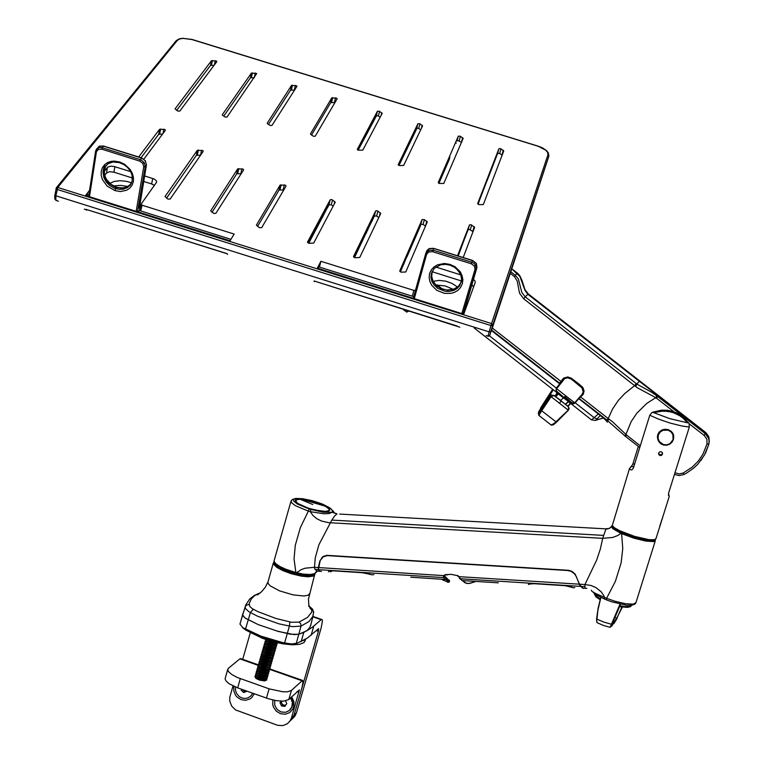 <?xml version="1.0" encoding="UTF-8"?>
<svg xmlns="http://www.w3.org/2000/svg" width="764" height="764" viewBox="0 0 764 764"><rect width="100%" height="100%" fill="white"/><g stroke="black" fill="none" stroke-linecap="round" stroke-linejoin="round"><path stroke-width="1.15" d="M242.704 614.428L239.992 624.236L242.723 627.664L260.944 636.116L283.119 642.705L291.351 643.976L296.995 643.336L307.309 638.16L318.598 628.657L318.531 630.969L293.968 715.4L292.402 718.676L289.871 721.226L292.402 718.676L293.968 715.4L302.076 687.352L302.945 682.567L302.611 680.313L291.447 690.35L288.782 699.538L283.52 701.113L276.492 700.674L268.46 698.774L237.68 687.858L229.057 683.694L225.829 680.762L225.122 678.795L227.777 669.264M242.99 613.416L242.799 615.564L245.397 618.286L258.137 624.541L278.335 631.398L294.073 634.569L298.944 634.196L307.061 630.701L312.6 627.034L321.147 619.671L312.848 616.796M232.972 685.91L229.802 697.293L229.802 701.247L231.769 706.222L235.598 709.966L277.724 725.342L282.919 725.638L287.445 723.709L290.062 720.949L291.447 717.931L296.461 712.888L321.176 627.951L322.418 621.056L322.036 619.432L321.147 619.671M296.461 712.888L294.904 716.145L292.392 718.685M242.589 627.578L245.502 629.918L251.203 632.802L269.654 639.84L286.443 644.071L294.054 643.947M233.794 686.292L233.755 690.942L235.598 695.316L237.146 697.14L241.128 699.652L245.674 700.311L249.962 698.984L251.757 697.637L254.25 693.884M272.863 699.967L272.738 704.79L273.464 707.149L276.301 711.198L280.503 713.71L285.249 714.216L289.623 712.602L292.784 709.183L293.701 706.996L293.901 701.705L291.638 696.787M291.447 717.931L299.364 689.844L288.782 699.538M266.493 698.115L269.167 688.851L237.079 677.343L231.693 674.469L228.446 671.566L227.729 669.627L228.226 668.395L239.944 658.826L241.223 658.778M269.167 688.851L282.909 691.84L287.617 691.764L291.447 690.35M273.464 641.827L269.453 640.681M275.67 642.381L270.972 641.598L267.285 639.993M276.062 642.476L271.22 642.075L266.903 639.869M277.418 642.791L275.422 643.718L271.086 643.078L266.846 641.302L265.586 639.42M277.313 643.278L275.202 644.062L270.303 643.221L266.474 641.464L265.49 639.621M275.852 644.023L270.743 643.756L266.254 641.292M276.663 643.851L276.845 644.806L275.833 645.313L270.609 644.759L265.7 642.495L265.003 641.407L265.652 640.719M276.826 644.95L274.715 645.742L269.826 644.902L265.996 643.145L265.012 641.302M275.365 645.704L270.255 645.437L265.776 642.982M276.186 645.532L276.348 646.506L274.925 647.051L270.122 646.439L265.223 644.176L264.516 643.087L265.175 642.4M276.348 646.63L274.228 647.423L269.339 646.583L265.242 644.625L264.535 642.973M274.878 647.385L269.768 647.118L265.289 644.663M275.708 647.203L275.89 648.139L274.868 648.665L269.635 648.12L264.736 645.857L264.038 644.768L264.688 644.071M275.861 648.302L273.741 649.104L268.852 648.264L264.764 646.306L264.048 644.654M274.391 649.066L269.291 648.798L264.812 646.344M275.231 648.884L275.422 649.792L274.381 650.345L269.157 649.801L264.258 647.538L263.551 646.439L264.201 645.752M275.384 649.973L272.729 650.775L268.374 649.944L264.287 647.987L263.57 646.325M273.904 650.737L268.804 650.479L264.334 648.025M274.744 650.556L274.868 651.568L273.474 652.084L268.67 651.482L263.771 649.209L263.074 648.12L263.714 647.423M274.897 651.654L272.767 652.456L267.887 651.625L263.809 649.667L263.083 648.006M273.416 652.418L268.326 652.16L263.857 649.706M274.266 652.236L274.4 653.23L272.996 653.764L268.193 653.163L263.293 650.89L262.596 649.792L263.236 649.094M274.419 653.325L272.28 654.137L267.4 653.306L263.332 651.348L262.606 649.677M272.929 654.099L267.839 653.841L263.379 651.386M273.789 653.908L273.961 654.844L272.929 655.378L267.706 654.844L262.806 652.571L262.109 651.463L262.749 650.775M273.932 654.996L271.793 655.818L266.923 654.987L262.845 653.029L262.128 651.358M272.442 655.779L267.352 655.512L262.892 653.067M273.311 655.579L273.436 656.572L272.032 657.116L267.219 656.524L262.329 654.242L261.632 653.144L262.272 652.446M273.455 656.677L271.296 657.489L266.435 656.658L262.644 654.91L261.641 653.029M271.965 657.451L266.875 657.193L262.415 654.738M272.834 657.26L272.996 658.186L271.965 658.73L266.741 658.205L261.842 655.923L261.145 654.815L261.785 654.118M272.968 658.348L270.809 659.17L265.948 658.339L262.157 656.591L261.164 654.7M271.478 659.131L266.388 658.874L261.937 656.419M272.347 658.931L272.471 659.924L271.067 660.468L266.254 659.876L261.364 657.594L260.667 656.486L261.298 655.789M272.49 660.02L270.322 660.841L265.471 660.02L261.412 658.062L260.686 656.381M270.991 660.803L265.91 660.545L261.46 658.1M271.869 660.602L272.032 661.538L271 662.082L265.776 661.557L260.887 659.275L260.19 658.167L260.82 657.47M272.003 661.691L269.835 662.522L264.984 661.7L260.935 659.743L260.199 658.052M270.504 662.484L265.423 662.226L260.982 659.781M271.392 662.273L271.507 663.267L270.093 663.821L265.289 663.238L260.4 660.946L259.712 659.838L260.333 659.141M271.526 663.362L269.348 664.193L264.506 663.372L260.457 661.423L259.722 659.724M270.017 664.155L264.946 663.897L260.505 661.452M270.914 663.954L270.991 664.986L269.616 665.492L264.812 664.909L259.922 662.627L259.225 661.509L259.856 660.812M271.039 665.033L268.861 665.874L264.019 665.052L260.247 663.305L259.244 661.395M269.53 665.836L264.459 665.578L260.027 663.133M270.437 665.625L270.494 666.676L269.129 667.163L264.325 666.59L259.435 664.298L258.748 663.181L259.368 662.484M270.561 666.705L268.374 667.545L263.542 666.724L259.502 664.775L258.757 663.066M269.043 667.507L263.981 667.249L259.55 664.814M269.959 667.297L270.045 668.309L268.651 668.844L263.847 668.261L258.958 665.969L258.27 664.852L258.881 664.155M270.074 668.376L267.887 669.226L263.055 668.404L259.292 666.657L258.28 664.737M268.556 669.178L263.504 668.93L259.072 666.485M269.472 668.968L269.625 669.894L268.594 670.448L263.36 669.942L258.48 667.65L257.783 666.523L258.404 665.826M269.596 670.047L267.4 670.897L262.568 670.076L258.547 668.128L257.802 666.409M268.068 670.859L263.017 670.601L258.585 668.166M268.995 670.639L269.129 671.585L268.107 672.119L262.883 671.613L257.993 669.321L257.306 668.194L257.917 667.488M269.119 671.718L266.913 672.568L262.09 671.757L258.337 670.009L257.325 668.08M267.591 672.53L262.539 672.272L258.108 669.837M268.517 672.31L268.661 673.237L267.629 673.791L262.396 673.294L257.516 670.993L256.828 669.866L257.439 669.159M268.632 673.39L266.435 674.24L261.603 673.428L257.592 671.48L256.838 669.751M267.104 674.201L262.052 673.953L257.63 671.518M268.04 673.972L268.154 674.946L267.142 675.462L261.918 674.965L257.334 672.912L256.37 671.737L256.952 670.83M268.154 675.051L265.948 675.911L261.126 675.099L257.382 673.361L256.36 671.422M266.617 675.873L261.574 675.624L257.153 673.189M267.562 675.643L267.725 676.532L266.665 677.133L261.441 676.637L256.857 674.583L255.892 673.409L256.475 672.501M267.677 676.723L265.461 677.592L260.639 676.78L256.637 674.832L255.883 673.094M266.13 677.544L261.087 677.296L256.675 674.86M267.085 677.315L267.219 678.241L266.178 678.804L260.954 678.317L256.074 676.006L255.386 674.879L255.997 674.173M267.19 678.394L264.974 679.263L260.161 678.451L256.16 676.503L255.405 674.755M265.643 679.215L260.61 678.967L256.198 676.541M266.607 678.986L266.722 679.931L265.7 680.476L260.476 679.989L255.596 677.678L254.909 676.541L255.51 675.834M266.712 680.055L264.487 680.934L259.684 680.122L255.95 678.384L254.928 676.426M257.239 694.82L253.323 693.425M253.982 693.664L256.284 694.486M305.046 640.872L303.967 642.581L299.622 644.367L292.44 644.835L283.196 643.909L272.92 641.674L262.759 638.398L250.143 632.306M304.645 639.831L302.993 640.748M242.837 689.691L244.633 691.21L246.724 691.076M250.668 696.176L252.884 693.273M235.522 687.037L235.522 690.475L236.764 693.741L239.161 696.453L241.987 697.99L245.101 698.468L248.119 697.838L250.831 696.014L252.674 693.196M281.62 701.142L281.572 702.937L282.565 704.494L284.294 705.239L285.917 704.885M290.11 709.813L291.982 707.263L292.813 704.16L292.517 700.894L290.864 697.522M274.668 700.349L274.782 705.392L277.236 709.536L281.066 711.943L285.449 712.296L289.212 710.625L291.867 707.006L292.373 702.422L290.482 697.895M282.928 568.492L282.661 569.218L290.788 572.398L296.68 574.012L298.151 573.497M260.409 592.845L254.479 595.366L249.675 599.052L245.664 605.203L245.177 607.103L245.674 608.688L248.978 611.754L257.669 616.242L278.908 623.768L292.421 626.661L300.997 626.136L300.72 623.777L299.135 622.039L307.558 617.369L311.664 612.107L311.693 608.956L309.028 606.081M245.397 606.043L242.646 614.896L244.843 617.875L258.137 624.541L276.835 630.978L290.368 634.177L298.399 634.33L303.833 632.372L307.472 630.109L309.84 627.435L310.91 624.503M267.897 582.044L265.356 587.124L261.775 591.546L257.888 594.707L256.809 594.889L258.318 593.523L254.832 595.5L251.308 598.852L249.198 603.522L249.809 606.559L252.206 608.631L257.745 611.534L275.88 618.42L291.447 622.268L299.135 622.039M240.011 623.921L245.33 606.454L246.686 604.992L249.026 604.639M296.222 643.574L300.997 626.136L309 621.533L312.782 616.577L313.717 611.907L311.913 609.576M308.962 605.823L312.715 609.3L313.67 612.833M308.637 606.043L310.728 608.459L310.929 609.204L310.098 608.621M296.279 573.096L296.289 573.917M284.428 569.161L283.654 569.686M620.425 604.19L619.89 605.737L625.429 606.597L629.794 606.511L631.608 605.289M619.699 606.664L620.215 604.143M619.661 605.728L619.805 606.692L627.215 607.418L630.386 606.683L631.618 605.269M612.136 623.835L619.432 606.902M617.77 610.808L619.442 606.893M611.678 624.79L612.002 624.121M611.983 624.465L612.346 625.391L610.913 626.652L612.126 623.844L610.99 626.7M620.177 604.143L610.875 626.547L612.002 625.897M600.103 599.702L600.657 597.295M594.211 593.351L595.672 595.767L600.332 598.842M613.158 623.949L612.165 624.245M612.193 624.284L613.779 623.777L616.08 620.187L621.944 607.046M612.088 623.93L613.855 623.663L613.635 622.45L616.701 618.133L615.01 617.541M612.68 622.689L613.635 622.45M617.073 618.334L613.969 623.414L612.279 623.529M600.896 597.41L597.964 610.13L596.694 621.313L597.209 622.717L603.388 625.42L610.121 627.32L619.948 604.085M596.799 622.001L596.598 618.983L596.913 622.345M596.608 618.926L598.155 608.259L600.752 597.343L598.155 608.268L596.598 618.993L603.818 622.125L611.859 624.369M564.577 585.644L533.367 583.629L528.43 584.154M574.776 587.516L573.592 587.793L565.35 585.682L534.16 583.667M321.568 571.252L319.638 571.338L318.368 569.438L320.231 560.499L323.124 556.841L327.135 555.638L567.623 570.469L570.966 571.291L574.394 573.716L576.257 576.486L579.981 585.816L583.505 588.433M498.319 582.865L461.905 580.525L458.075 575.76L451.18 574.356L444.992 574.709L443.406 575.932L443.903 578.205L447.58 580.917L448.306 582.254L442.346 579.752M362.088 572.675L332.703 570.775L329.408 571.08L328.463 571.844L329.57 571.109M373.873 574.614L372.068 574.834L362.824 572.704L333.419 570.813M410.784 577.24L445.479 579.465L446.319 578.635L444.285 576.247L445.326 575.149M332.111 570.813L329.599 571.109M320.202 560.566L322.36 556.937L326.801 555.371L324.175 556.288M475.934 581.433L470.127 583.304L466.451 583.429L459.622 578.501M529.385 583.916L528.85 584.03M449.499 580.888L444.877 576.295L443.387 577.336M449.499 581.347L446.319 578.635M444.992 574.709L447.446 574.862M457.464 575.502L458.581 576.658L579.188 584.154M449.251 580.201L449.031 581.203L448.124 581.499M444.495 575.655L318.531 567.547M458.572 576.648L459.966 578.396M462.755 580.946L464.875 582.579M572.16 587.268L572.828 587.545M642.056 538.381L631.847 535.698L623.625 532.47M611.515 526.358L609.643 528.287L605.871 529.29L602.71 538.295L612.652 537.512L617.665 535.612L620.941 533.406L612.823 528.678L611.486 526.921L612.031 525.813M332.35 510.247L333.715 511.613L332.531 512.491L336.991 513.924L334.813 515.69L331.757 520.217L318.874 544.866L315.207 557.901L314.52 567.289L305.056 568.235L301.236 569.696L296.661 572.685L303.279 574.098L310.289 574.538L314.615 573.678L316.229 571.797M296.146 499.494L295.2 500.229L295.238 501.174L297.54 503.419L308.904 508.461L322.609 511.469L327.422 511.508L329.79 510.371L328.931 508.432L327.431 507.248L316.191 502.244L302.592 499.217L296.146 499.494M611.019 527.15L608.927 528.487L606.587 528.659L607.714 528.793M606.282 528.86L339.693 514.076M321.644 503.762L312.629 500.764L303.566 498.844L294.455 498.892L293.405 499.713L293.519 500.888L297.177 503.982L309.792 509.187L323.487 512.224L332.073 512.252L332.76 511.106L331.118 508.929L321.95 503.858M612.403 525.842L612.976 527.704L616.615 530.35L631.293 536.576L649.075 540.731L652.8 540.788L655.006 539.537M336.981 513.933L334.393 512.854L329.819 507.84L323.172 504.402M313.909 573.984L307.252 574.795L295.763 572.914M291.027 501.213L274.009 561.11L275.603 563.574L279.758 566.43L285.946 569.304L295.907 572.484L294.025 558.904L295.267 545.276L300.347 527.628L308.331 511.106L295.343 505.692L291.571 502.75L291.179 500.754L292.44 499.455L295.859 498.434L302.468 498.663L312.037 500.582L323.525 504.517M332.073 512.252L329.284 513.475L324.031 513.838L310.251 511.699L313.068 515.614L316.907 518.766L321.558 521.077L328.654 522.691L602.71 538.295L600.265 549.087L596.684 559.983L584.966 584.517L579.465 584.164L575.101 574.012L571.93 571.367L568.808 570.326L326.801 555.371M591.374 590.238L592.024 591.393L595.882 593.657L606.616 598.327L606.52 599.912L611.849 601.822L626.671 605.241L631.943 605.222L634.865 604.171L635.81 602.939L655.34 540.731L655.14 539.489L655.34 540.731L653.822 541.542L645.886 541.122L633.805 538.181L621.609 533.702L622.746 548.476L621.132 562.848L615.364 581.299L606.616 598.327L614.972 601.23L625.687 603.732L633.327 604.114L635.925 602.576M586.828 588.299L585.663 588.519L584.909 587.65L584.966 584.517L590.782 585.405L595.815 587.487L601.173 591.823L604.038 596.015L604.658 599.091L606.482 599.874M317.318 571.262L314.348 573.965L311.836 574.662L299.803 573.85L283.482 568.731L277.542 565.475L274.629 562.505M319.161 571.176L316.659 570.994L314.663 568.559L314.52 567.289L318.282 567.528L318.454 570.316L320.192 571.51M310.958 509.531L310.251 511.699L309.582 511.498L308.331 511.106L309.153 508.986M622.144 533.081L621.543 533.683L620.941 533.406L621.476 532.785M584.661 588.156L583.429 588.423L581.948 587.669L579.465 584.164M319.887 560.728L318.282 567.528M323.974 555.982L321.825 557.911M658.31 435.146L658.062 438.498L659.322 441.621L663.429 444.562L666.848 444.81L670.038 443.569L673.046 439.548L672.855 434.563L670.916 431.794L667.937 430.122L662.846 430.323L660.02 432.223L658.31 435.146M673.351 439.596L671.967 442.184L669.703 444.094L666.886 445.078L663.324 444.829L660.554 443.378L658.568 441L657.661 438.058L657.976 434.993L659.275 432.519L661.357 430.638L664.69 429.473L667.564 429.635L670.505 430.991L672.654 433.389L673.657 436.416L673.351 439.596M657.412 436.32L657.794 438.87M673.199 434.515L672.415 432.615M652.924 412.254L654.27 412.598L663.419 410.975L672.129 412.121L680.705 416.189L688.383 422.855M653.335 412.14L662.913 410.182L672.606 411.404L681.364 415.683L688.192 422.54M679.177 411.758L682.987 414.728M667.268 411.233L660.554 411.242L653.984 412.78L669.789 418.691L687.419 422.788L683.064 418.099L678.613 414.947L673.762 412.722L667.278 411.156M662.55 517.811L659.848 526.215M659.953 525.727L661.996 519.234M659.609 527.131L662.818 516.932M662.493 454.179L661.538 455.334L660.115 455.535L658.921 454.723L658.597 453.243L659.59 451.896L661.003 451.696L662.35 452.689L662.493 454.179M658.578 453.816L660.85 454.991L662.101 454.15L662.426 452.842M629.479 468.666L612.279 525.661L614.829 527.981L619.89 530.799L634.712 536.423L649.094 539.642L654.251 539.718L656.018 538.591M668.462 493.955L669.302 496.342L668.414 495.12L668.748 492.532L689.338 427.038L681.622 425.978L670.133 423.017L658.329 419.035L649.734 415.215L633.327 468.16L631.857 469.927L630.004 469.459L629.507 468.513L632.697 464.483L638.293 446.443M668.089 429.588L671.269 431.345L672.922 433.408L673.762 435.881L673.476 439.434L672.053 442.136L669.761 444.171L666.915 445.25L663.41 445.078L660.774 443.788L658.358 440.981L657.384 437.438L657.728 434.726L659.074 432.204L661.863 430.027L664.651 429.263L668.089 429.588M657.565 438.842L658.377 440.608M673.647 436.301L673.37 434.391M649.734 415.215L652.064 412.388L653.984 412.78M687.419 422.788L688.698 422.864L689.147 423.695L689.338 427.038M632.773 464.245L634.683 463.824M409.122 310.929L406.773 312.142L408.215 310.642M406.41 311.922L402.456 308.837M565.398 404.242L568.932 401.024L572.274 403.535L574.251 403.258L582.158 394.224L583.219 391.846L581.987 387.94L570.517 378.323L581.881 387.195L583.658 390.69L582.865 393.89L575.034 403.029L573.296 403.784L571.501 403.039L573.802 403.497M565.293 377.788L563.354 379.221L556.326 388.379L556.125 390.71L564.061 397.433L565.675 395.762L574.709 402.857M565.675 395.762L556.631 388.695L564.711 378.61L567.767 377.827L570.269 378.715M568.492 410.106L569.056 408.606L568.445 406.878L561.177 400.928L559.525 403.277L567.938 409.838L568.664 408.119L568.206 406.61L568.989 407.986L568.817 409.628L555.094 422.673L551.904 424.765L550.71 424.631M559.525 403.277L551.121 396.717L553.89 395.456L568.206 406.524L553.967 395.485L551.598 395.399L538.305 413.582L540.998 407.327L552.668 389.306L538.773 411.567M568.445 410.153L567.9 409.876M569.056 408.473L568.206 406.524M568.55 405.799L570.679 403.373L568.034 406.381L570.211 403.01M556.498 422.167L568.435 410.172L556.469 422.196L541.628 410.707L551.111 396.736L550.653 396.163M538.553 413.677L538.782 415.31L551.36 425.118L553.384 424.746L556.479 422.196L552.907 424.889M574.499 402.647L572.351 402.905L569.6 400.938L568.626 401.721L569.476 400.957M567.576 406.009L568.149 405.369M539.737 411.567L539.46 412.293M538.878 415.387L541.628 410.707L541.151 410.172M560.642 400.412L563.937 397.309M568.932 401.024L569.829 401.081M556.335 388.15L560.337 382.936L556.106 388.513L556.479 391.302M563.249 379.202L560.327 382.945L563.24 379.202L563.536 379.679M552.802 389.411L541.007 407.604L539.031 412.512L551.417 395.198L553.976 395.408L561.187 400.823M551.092 396.755L550.643 395.876L551.512 395.15L553.967 395.399M541.342 409.571L542.43 406.591L553.346 389.831M541.819 406.257L543.003 407.04M539.241 412.541L541.466 409.399M549.431 397.595L550.663 395.857M513.131 270.112L517.066 272.834M511.851 269.148L513.045 269.625M582.493 387.835L569.591 377.808M578.787 398.751L603.598 418.137L606.969 421.518L607.485 420.563L625.429 436.368L626.652 435.127L612.27 421.499L608.22 418.567L612.527 409.046L618.496 400.231L624.828 393.412L634.827 385.572L636.173 383.528L525.164 296.833L523.684 298.781L637.3 387.711L655.818 397.681L656.973 395.943L651.625 392.209L636.918 384.072L639.277 381.265L527.943 294.321L525.164 296.833L521.822 292.402L518.374 278.917L515.413 275.432L514.497 276.644L517.19 281.047L519.53 293.137L523.684 298.781M560.776 382.372L559.964 382.487L563.708 378.094L567.776 376.977L571.243 378.17L578.969 384.025L582.922 387.596L584.097 390.929L583.285 394.214L579.656 397.748M579.112 398.378L606.769 419.98L608.22 418.567L580.468 396.803M657.241 394.625L528.211 293.873L525.078 289.862L521.841 279.93L519.53 275.365L517.123 272.872L515.413 275.432L510.925 271.927M638.637 380.1L639.334 380.644M709.288 441.286L708.495 436.254L705.926 432.682L658.005 395.217M513.265 269.797L513.303 270.284M607.256 422.167L606.969 421.518M709.279 441.659L708.858 437.189L705.946 432.739L639.277 381.255L639.353 380.701L658.024 395.274L657.689 396.497L656.973 395.943M689.157 423.714L704.102 435.384L705.22 433.618L657.689 396.497L656.524 398.235L673.8 411.72M704.102 435.384L706.862 439.243L707.025 443.97L708.505 444.228L709.154 441.678L708.61 438.374L705.22 433.618L705.439 432.921L707.693 435.585L709.011 438.813L709.116 443.11M707.025 443.97L703.004 454.102L698.306 461.064L692.385 467.043L683.226 473.05L684.019 474.463L686.511 473.136L693.569 468.217L697.799 464.197L704.628 454.733L708.925 443.999L705.611 452.909L700.75 460.702M683.226 473.05L679.053 473.957L674.956 472.763M674.44 474.425L679.225 475.59L684.028 474.463M491.634 330.067L559.955 383.423M606.769 419.98L607.485 420.563L609.242 419.235M624.685 435.814L625.955 434.573L631.179 421.632L636.928 413.095L646.802 403.44L655.359 397.92L656.524 398.235M366.051 231.989L366.653 232.447M367.637 230.413L367.045 229.945M414.05 240.565L413.563 240.192M639.716 447.561L625.114 436.158M639.353 380.701L528.201 293.901L527.943 294.321L525.078 290.54L519.95 276.444L513.074 270.103M528.201 293.901L525.088 289.938L520.389 276.73L518.259 273.923L513.494 270.036M635.724 386.403L636.918 384.072L636.173 383.528M582.111 394.845L582.464 395.294M562.858 379.689L562.237 379.498M600.275 415.53L595.538 420.496L591.852 419.894M565.465 404.204L568.597 401.749L591.556 419.933L598.336 414.021M425.92 252.979L427.066 250.363L428.843 248.844L433.847 248.376M425.729 253.524L413.267 298.304L425.749 253.438L428.499 250.391L433.14 250.181L433.761 248.501L472.83 260.705L476.44 263.714L476.946 267.581M425.787 253.323L426.618 254.412L428.633 251.986L432.376 251.623L471.331 263.781L474.406 266.092L475.007 269.272L461.876 313.555M432.644 251.7L433.14 250.181L471.818 262.262L474.043 263.408L475.762 265.375L476.258 269.31L476.927 267.639L464.292 310.49M463.156 313.956L463.872 312.371M89.617 190.236L85.549 195.46L230.031 240.794L234.137 234.042L142.104 205.191L140.71 210.979M317.9 268.374L318.903 266.884M319.438 267.056L320.87 261.24L317.308 268.193L463.777 314.157L475.218 282.499L475.007 280.923L473.46 279.299M320.87 261.24L413.868 290.406L415.492 290.31M435.776 267.008L460.73 274.811M377.922 211.131L380.758 213.471L359.729 257.478L355.05 257.716L353.589 256.513L375.601 211.045L376.499 210.702L377.922 211.131L376.623 216.04L374.36 216.002L374.962 213.557L365.02 235.35L365.383 233.364L353.866 257.191M377.464 111.267L379.278 111.219L382.181 113.397L362.804 150.097L358.736 150.231L357.246 149.477L377.464 111.267L376.346 115.899L377.922 115.784L380.195 117.159M457.521 255.768L469.459 224.922L471.073 224.702L474.635 227.357L463.137 257.525M501.012 148.865L503.762 150.909L483.325 204.542L479.133 204.656L477.729 203.549L498.93 148.76L499.837 148.483L501.012 148.865L499.637 153.449L497.612 153.392L498.262 151.11L477.825 203.959M170.191 199.051L168.013 199.146L165.034 196.52L197.351 150.346L202.909 150.603L203.262 151.329L170.191 199.051M215.849 213.347L213.691 213.452L210.635 210.826L237.719 168.873L243.133 169.092L243.611 169.894L215.849 213.347M261.641 227.682L259.321 227.71L256.389 225.122L280.13 185.05L285.411 185.194L286.013 186.091L261.641 227.682M310.814 134.559L310.442 133.881L331.777 97.868L336.781 98.174L337.153 98.804L315.274 136.135L313.546 136.269L310.814 134.559M267.572 123.835L267.209 123.176L291.59 85.415L296.68 85.826L296.948 86.399L272.022 125.411L270.265 125.535L267.572 123.835M138.656 156.992L159.561 129.317L164.776 129.422L165.435 130.31L143.88 159.103M222.601 115.402L222.276 114.734L251.471 73.029L256.656 73.506L226.994 117.064L225.275 117.102L222.601 115.402M179.846 111.066L177.831 111.105L175.052 108.822L211.408 60.709L216.489 61.034L216.823 61.674L179.846 111.066M458.343 136.231L460.205 136.212L463.127 138.418L443.817 183.436L439.204 183.465L438.221 182.5L458.343 136.231L457.111 140.834L458.686 140.729L461.38 142.352L462.697 137.749M417.86 123.73L419.694 123.701L422.607 125.888L403.698 165.454L399.658 165.607L398.149 164.833L417.86 123.73L416.686 128.352L418.185 128.218L420.754 129.756M332.493 199.939L335.253 202.288L313.717 243.067L308.99 243.296L307.558 242.093L330.134 199.843L331.223 199.509L332.493 199.939L331.261 204.857L328.969 204.819L329.532 202.364L326.132 210.148L326.409 208.209L307.93 242.857M424.421 219.602L427.296 221.971L405.808 272.022L401.234 272.185L399.753 270.953L422.129 219.516L424.421 219.602L423.055 224.473L420.821 224.435L421.422 222.085L420.171 226.45L407.04 256.704L407.451 254.25L419.952 226.43M104.066 171.699L107.638 167.173L111.019 166.141L114.285 166.504L130.654 171.604M144.558 175.949L154.223 179.101L156.104 180.476L156.725 181.985L141.149 204.074L142.104 205.191M547.941 154.7L547.587 152.294L545.802 150.183L538.314 146.287L191.917 39.508L183.093 38.362L179.884 38.907L177.372 40.416L57.758 187.428L491.558 323.573L547.941 154.7L548.963 155.684M473.584 287.006L471.865 284.695M432.013 271.707L461.494 280.932M378.829 217.511L376.623 216.04M357.571 149.811L358.975 147.185L358.879 148.741L376.356 115.937L376.881 113.626L359.424 146.354L358.851 148.732M472.992 231.654L469.85 229.611L468.084 229.802L468.762 227.395L457.76 255.844M502.177 155.073L499.637 153.449M201.572 150.202L200.598 155.159L196.463 155.264L166.552 198.162M241.147 173.743L236.725 173.839L211.991 212.297M283.74 189.95L279.07 190.007L257.535 226.469M334.966 102.529L330.726 102.519L311.531 135.037M294.589 90.085L290.568 90.114L268.489 124.446M162.57 134.13L158.711 134.263L141.044 157.737M254.288 77.689L250.535 77.708L223.728 116.157M214.073 65.341L210.568 65.36L176.694 110.379M438.88 183.331L449.375 159.141L449.843 156.668L438.402 183.007M449.222 158.998L449.7 157.9M405.913 149.534L405.464 152.017L407.957 146.869L416.848 128.447L417.249 126.089L405.913 149.534M398.989 165.435L405.006 152.972L405.445 150.508L398.388 165.1M404.853 152.848L405.312 151.902M333.199 206.175L331.261 204.857M425.519 226.096L423.055 224.473M406.792 256.742L399.935 271.545M114.925 166.686L113.96 172.196L132.487 177.993M143.603 181.469L151.635 183.981L152.676 178.489M113.96 172.196L109.529 171.709L106.568 172.96L107.38 167.45M86.771 195.842L87.736 194.295L88.328 194.533M104.649 175.424L106.568 172.96M154.519 185.471L151.635 183.981M59.114 184.43L58.809 184.802M486.085 335.625L488.521 336.275L489.753 335.396L494.308 320.336L491.271 331.165L548.848 156.2L494.26 320.422M487.948 336.217L489.122 331.863L55.887 195.775L55.877 200.225L58.379 201.18M87.211 209.775L86.37 210.052L85.921 209.307L227.109 253.734M85.921 209.307L227.099 253.667L227.577 254.364M314.625 281.238L314.205 281.649L314.071 280.999L457.149 326.018M314.071 280.999L459.813 327.183M109.92 183.398L114.113 181.402L119.958 180.676L126.518 181.345L131.637 182.835M433.169 281.295L438.87 280.369L445.679 281.162L451.906 283.31L457.665 287.035M374.36 216.002L365.326 234.71M372.756 218.122L373.453 218.342M364.781 235.828L354.525 257.573M375.219 118.067L374.618 117.876M358.421 149.543L358.154 150.097M468.084 229.802L464.779 238.358M464.436 239.256L458.199 255.978M497.612 153.392L486.916 181.078M479.486 200.292L478.168 204.274M486.611 181.88L479.811 199.461M456.328 143.116L455.802 142.954M415.807 130.596L415.167 130.405M328.969 204.819L326.343 209.747M327.126 206.872L327.966 207.13M325.846 210.673L308.742 243.238M420.821 224.435L420.372 225.466M406.219 258.079L400.441 271.917M493.668 322.217L490.851 331.566L492.656 325.283L490.927 325.569L491.558 323.573L492.656 325.273L493.62 322.36M489.886 335.071L490.841 331.566L489.122 331.863L490.927 325.569L57.033 189.367L56.059 188.374L57.758 187.428L55.887 195.775L54.903 194.839L54.741 195.851L54.827 198.917L56.125 200.521M127.98 186.54L120.483 185.356L113.626 185.958M453.329 289.317L445.106 285.879L435.977 284.982M322.036 216.413L322.943 216.565M361.21 241.997L362.041 241.987M417.583 232.418L416.953 232.39M402.542 158.081L401.979 157.67M403.029 264.43L403.736 264.334M447.141 164.298L446.711 163.897M490.841 331.767L491.271 331.165M97.009 148.608L99.568 146.163L103.637 146.058M99.024 146.401L96.379 149.314L95.576 151.301L97.62 148.149L99.616 147.462L102.3 147.719L103.398 146.144L142.066 158.253L145.294 160.851L146.421 164.776M89.493 196.692L96.445 151.558L98.422 149.324L101.755 149.219L102.3 147.719L140.939 159.829L144.32 162.694L145.227 166.667L146.373 165.1L139.411 207.942M138.284 212.01L139.249 210.463L139.783 210.683M371.877 124.341L371.266 124.15M412.541 135.82L412.082 136.775M371.829 123.1L372.44 123.29M374.073 118.888L374.685 119.079M412.273 136.832L412.732 136.966M412.598 135.706L413.257 135.887M415.301 131.647L414.671 131.427M322.284 217.807L321.377 217.654M320.87 220.452L319.973 220.29M373.367 218.523L372.412 218.838M315.093 574.089L313.88 575.941L308.112 576.782L301.427 576.123L291.103 573.678L282.881 570.641L276.979 567.48L273.76 564.539L273.331 563.297L274.142 561.779M274.276 562.142L274.849 564.548L278.631 567.566L291.466 572.981L306.459 575.913L311.741 575.712L313.851 574.939L314.673 573.735M309.554 593.695L308.245 595.127L304.091 595.977L293.128 594.898L279.528 590.839L270.313 585.854L268.365 583.83L267.868 582.225L273.359 562.953M245.483 629.335L250.525 612.308L253.333 609.3M284.609 643.03L289.499 625.869L289.862 622.001M283.024 568.54L282.823 569.295L283.014 568.531M617.761 610.818L612.126 623.844M614.304 622.994L613.11 621.781M622.383 607.113L614.027 623.453M444.514 576.849L443.531 577.632L318.416 569.629M459.374 578.1L460.033 578.692L580.392 586.399M325.158 511.412L328.959 510.629L329.055 509.025L325.502 506.245L319.457 503.495L310.079 500.63L302.983 499.379L297.788 499.341L295.668 500.496L296.871 502.607L298.686 503.906L307.825 507.945L315.379 510.085L325.158 511.412M312.724 504.498L299.975 499.198L301.455 499.255L325.502 506.245L329.198 509.225L329.446 510.476L328.3 511.336M295.878 502.063L295.353 500.85L295.888 500.009L299.975 499.198M274.009 561.129L275.517 563.87L281.591 567.853L296.461 573.096M611.821 525.947L612.26 525.622M633.919 466.288L631.179 466.89M564.157 397.404L570.364 402.17L570.67 401.74M568.989 401.033L569.161 400.221L568.626 400.775M555.638 396.659L558.398 394.081L568.626 401.721M570.364 402.179L571.501 403.039L571.806 402.599M570.517 378.323L580.315 385.858L581.605 387.568M581.872 387.109L583.667 390.805L583.324 392.992L582.158 394.224M573.668 403.755L574.948 403.125L582.483 394.405M558.723 393.116L558.36 394.052L559.095 393.412M558.255 393.594L555.18 396.22L556.966 392.667L555.141 396.287M557.128 392.791L556.154 394.902L558.56 392.982L556.307 394.912L557.472 393.059M550.987 392.085L551.579 392.438M549.784 393.871L551.532 395.15M539.499 410.383L541.046 410.029M540.1 411.433L539.537 412.207M549.44 397.586L541.456 409.408M538.84 411.443L538.305 413.114M411.49 244.957L412.98 243.019M561.301 381.685L492.302 328.042M581.576 386.832L581.939 386.517M575.196 402.848L594.631 418.023L597.438 418.892M461.208 282.336L458.276 286.51L453.625 289.222L446.959 289.995L441.439 288.601L435.566 284.561L432.691 280.35L431.526 275.68L432.214 271.115L431.612 276.94L433.618 282.288L437.065 286.166L441.945 289.012L447.819 290.215L453.74 289.298L458.123 286.701L461.208 282.336L458.123 286.71L453.74 289.308L447.809 290.224L441.945 289.031L437.056 286.185L433.608 282.298L431.612 276.95L432.204 271.124M449.967 264.984L455.726 268.011L460.014 273.082L461.303 276.511L461.571 280.245L459.727 285.641L457.178 288.448L454.045 290.32L449.184 291.504L444.915 291.304L437.648 288.334L433.923 284.81L431.985 281.524L430.982 277.657L431.268 273.617L434.248 268.326L440.503 264.812L445.135 264.325L449.872 265.127M461.704 280.818L461.275 282.107L461.599 279.213L460.721 274.792L458.285 270.685L454.542 267.343L449.901 265.137M471.331 263.781L472.563 260.467M450.053 264.42L444.495 263.523L437.591 264.822L434.181 266.798L431.364 269.759L429.588 273.531L429.129 277.704L429.951 281.773L431.765 285.344L436.836 290.33L444.447 293.366L450.75 293.405L454.284 292.402L457.693 290.463L460.53 287.531L462.354 283.778L462.86 279.614L462.067 275.517L460.262 271.908L455.172 266.865L450.053 264.42M464.245 311.015L476.937 267.629L476.297 263.313L472.553 260.457L433.484 248.271L429.187 248.606L426.503 251.394M474.941 269.511L476.258 269.31L463.013 313.909M414.298 298.628L426.618 254.412M428.499 250.391L428.871 251.872M475.6 265.108L474.406 266.092M140.232 207.77L139.373 207.502M413.868 290.406L412.312 296.193M379.326 216.47L380.319 212.736M374.379 215.954L375.601 211.045M379.593 111.391L378.4 116.013M381.074 115.488L381.78 112.776M472.715 231.425L474.157 226.593M470.28 229.83L471.713 225.008M468.103 229.763L469.459 224.922M501.919 154.872L503.295 150.288M497.631 153.354L498.93 148.76M197.427 155.016L198.392 150.04M196.434 155.312L197.351 150.346M240.861 173.714L241.892 168.748M237.68 173.571L238.712 168.605M236.697 173.877L237.69 168.92M283.167 189.864L284.275 184.907M280.006 189.73L281.104 184.773M279.041 190.055L280.101 185.098M331.777 97.868L330.726 102.519M334.441 102.443L335.53 97.792M331.595 102.271L332.674 97.611M291.562 85.453L290.568 90.114M294.321 90.056L295.353 85.387M291.447 89.875L292.469 85.205M162.999 133.557L163.792 129.192M159.724 133.987L160.612 129.03M158.711 134.263L159.561 129.317M251.442 73.067L250.506 77.747M254.307 77.67L255.262 73.01M251.404 77.508L252.368 72.828M214.474 64.797L215.276 60.671M211.456 65.169L212.354 60.48M210.539 65.398L211.408 60.709M460.444 136.345L459.126 140.948M419.971 123.854L418.72 128.467M421.231 128.763L422.186 125.248M334.126 204.408L334.852 201.524M328.988 204.771L330.134 199.843M425.472 226.068L426.847 221.197M420.84 224.387L422.129 219.516M141.082 204.37L140.051 208.677M177.372 40.416L176.026 40.931M178.174 39.699L175.94 41.18M465.362 309.754L464.531 309.496M490.851 331.557L489.905 335.014M494.251 320.46L548.867 156.152L548.485 153.096L546.671 150.699L542.44 147.815L538.353 146.182L192.012 39.422L182.548 38.257L179.225 38.869L176.312 40.568L56.335 187.791L54.989 194.667M116.29 187.82L108.985 183.417L104.935 178.155L103.044 171.317L104.582 164.728M116.558 187.428L109.558 183.417L105.633 178.346L103.971 171.699L105.862 165.501L104.21 169.455L104.744 176.226L106.807 180.266L111.047 184.621L116.558 187.428L121.829 188.202L127.063 187.046L131.16 183.818L126.881 187.075L122.03 188.068L116.72 187.266L111.133 184.382L106.769 179.836L104.926 176.255L104.095 170.725L105.652 165.807M116.558 187.447L124.131 187.973L127.407 186.884L130.386 184.716L127.626 187.524L123.29 189.214L119.155 189.386L114.256 188.164L109.462 185.327L106.282 182.033L103.875 177.601L103.054 172.53L104.267 167.784L107.886 163.792L112.871 162.016L119.633 162.656M131.198 183.742L129.565 185.948L132.201 181.106L132.067 175.166L130.405 171.155L127.617 167.536L123.969 164.632L119.671 162.713L119.633 161.93L114.266 161.08L111.114 161.376L107.858 162.445L104.849 164.48L102.5 167.507L101.22 171.337L101.24 175.567L102.462 179.674L107.17 186.149L114.972 190.666L115.679 188.679M101.755 149.219L139.716 161.08L141.531 157.89L103.522 146.019L99.33 146.258M145.294 160.851L141.636 157.919M139.592 204.656L146.44 164.976L145.322 160.612M114.972 190.666L120.292 191.525L126.662 190.198L129.679 188.202L132.057 185.213L133.375 181.402L133.404 177.172L132.21 173.036L130.109 169.407L124.742 164.355L119.633 161.93M140.194 210.816L139.306 208.018L139.545 204.962M139.716 161.08L142.878 163.381L143.756 166.838L145.227 166.667L137.51 211.762M139.888 209.26L140.242 210.826M88.7 196.443L95.586 151.473M143.756 166.838L136.164 211.341M97.916 147.987L98.203 149.429M88.672 196.434L95.576 151.301L96.34 152.026M144.138 162.417L142.878 163.381M310.929 609.214L308.818 605.231L308.503 599.062L314.978 573.516M612.375 625.353L612.021 624.073M600.026 599.654L595.968 596.837L594.22 593.762M332.445 570.803L330.497 571.825M333.457 570.842L329.427 571.071M362.155 572.685L370.034 574.222M449.499 580.621L449.184 582.053L447.666 582.273M457.445 575.913L458.524 576.6M474.539 581.91L468.561 583.581L464.407 582.502M529.968 583.82L528.755 584.565M534.179 583.696L528.382 584.097M564.625 585.654L571.434 587.01M604.687 599.129L596.951 595.242L592.377 591.651M314.529 573.821L315.675 572.666M683.15 414.862L679.062 411.662M688.269 422.568L682.519 416.485L677.802 413.439L672.578 411.328L667.039 410.239L661.385 410.201L653.163 412.121M573.668 403.554L571.501 403.039M568.597 401.749L565.551 404.366M603.445 418.013L595.93 420.229M372.211 220.92L371.218 221.302M250.363 632.439L242.551 659.8M246.963 691.162L243.735 692.614L241.185 690.255L241.376 689.176M246.782 691.095L243.735 692.614M244.767 691.716L242.417 689.548M242.121 689.434L241.185 690.255M285.497 700.903L286.777 703.663L284.877 706.385L281.524 705.926L280.054 702.756L281.181 701.132M285.555 705.411L282.489 704.991L281.524 705.926M282.489 704.991L281.018 701.829L280.054 702.756M281.018 701.829L281.496 701.142M559.964 382.487L560.413 382.84M559.659 383.814L491.472 330.564M658.024 395.274L705.382 432.262M311.11 635.247L313.775 626.06M301.102 641.712L303.805 632.391M316.382 630.596L318.426 631.312M246.667 630.558L246.82 630.023M283.883 643.594L284.084 642.916M297.11 691.487L298.953 692.136M301.618 680.657L269.682 669.379M258.175 665.32L239.906 658.864M240.326 678.613L237.68 687.858M327.871 555.648L328.3 555.438M603.34 535.383L331.853 520.064M580.659 586.418L584.651 586.666M314.997 569.409L318.168 569.61M569.161 400.221L564.835 396.745M510.419 273.455L514.497 276.644M442.184 288.907L437.084 284.915M365.746 232.991L366.214 233.354M640.27 445.765L626.652 435.127M400.833 269.482L401.329 269.873M489.418 335.854L556.354 388.131M400.852 270.972L400.355 270.58M312.944 616.414L321.558 619.403M302.143 680.285L269.721 668.834M258.27 664.795L240.498 658.52M274.648 650.594L274.964 650.957M275.126 648.913L275.451 649.285M275.603 647.242L275.938 647.614M276.081 645.561L276.415 645.943M276.558 643.89L276.902 644.262M305.485 639.325L304.931 641.254M313.135 615.669L310.547 625.955M327.135 555.638L327.622 555.39M295.382 500.678L295.229 501.146M660.268 455.019L660.421 455.583M655.923 538.897L659.743 526.73M662.503 517.925L669.274 496.361M474.263 328.071L558.045 393.508M464.369 312.524L463.758 312.333M413.735 296.642L318.598 266.789M230.948 239.285L139.21 210.501M88.93 194.725L87.698 194.343M141.092 204.227L140.022 208.639M86.074 209.747L84.326 209.193"/></g></svg>
